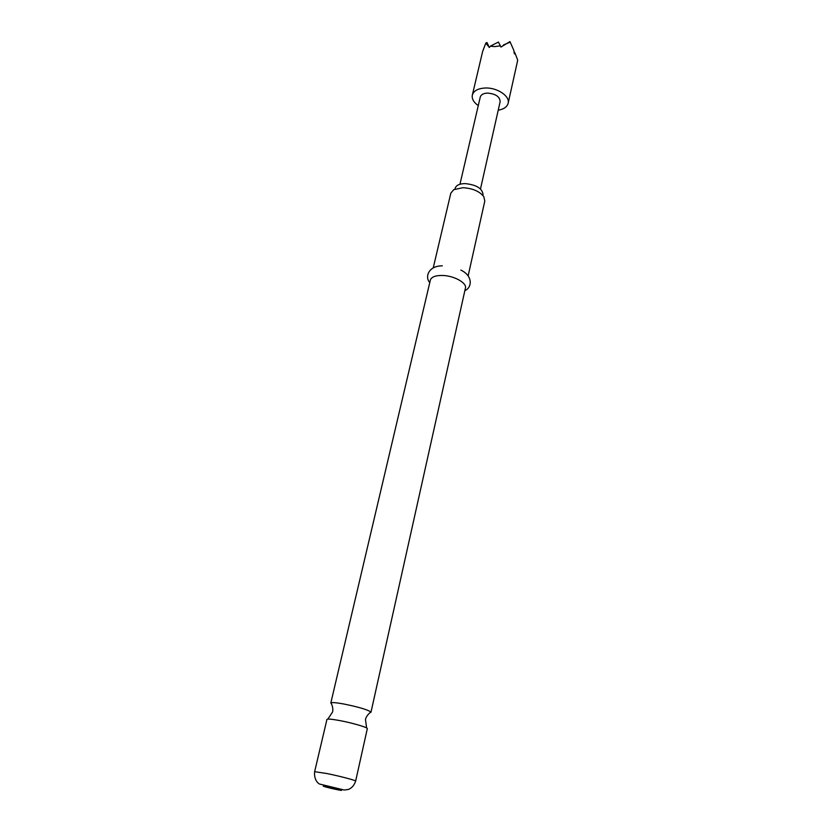 <?xml version="1.0" encoding="UTF-8"?>
<svg xmlns="http://www.w3.org/2000/svg" width="832" height="832" viewBox="0 0 832 832"><rect width="100%" height="100%" fill="white"/><g stroke="black" fill="none" stroke-linecap="round" stroke-linejoin="round"><path stroke-width="1.25" d="M369.97 712.65L370.906 711.994C367.38 709.592 358.155 706.888 343.262 703.893C336.305 702.666 332.207 702.312 330.97 702.842L331.521 703.841M433.222 267.956L450.809 193.232L453.648 189.717L462.8 187.71C472.482 188.271 479.482 191.246 483.787 196.622L484.806 201.022L468.125 275.954M482.934 195.489L483.018 194.522C482.362 188.417 476.382 184.777 465.078 183.591C459.482 183.716 456.206 185.234 455.25 188.167L454.906 189.072M326.945 719.42C327.486 718.734 331.635 719.098 339.414 720.522C352.248 722.873 368.15 727.542 367.318 728.666L355.649 781.071C356.366 780.52 340.111 776.225 327.122 773.573L314.642 771.68L326.945 719.42M330.803 703.04L430.362 280.072C431.434 276.921 435.479 275.392 442.478 275.465C454.022 275.673 467.064 282.942 465.421 288.101L370.978 712.244M498.222 110.188C503.818 109.231 507.125 106.933 508.144 103.282C510.224 96.231 497.214 87.433 485.254 88.005C477.994 88.421 473.689 90.771 472.337 95.087C471.671 98.81 473.647 102.326 478.275 105.612M472.337 95.087L482.654 51.397L485.815 43.087L489.351 47.497L490.287 46.207L494.853 46.602L500.365 45.822L500.926 47.06L509.954 41.6L513.781 50.253L514.374 53.872L515.06 53.269L517.67 60.029L517.369 61.63L517.629 60.247M480.49 188.937L500.157 101.587C499.824 96.637 495.591 93.808 487.469 93.09C483.423 93.309 481.021 94.63 480.272 97.032L459.961 184.236M490.287 46.207L498.41 42.058L500.365 45.822M513.968 51.251L515.06 53.269M485.815 43.087L486.938 42.505L488.446 45.552M503.391 44.98L510.245 42.12M336.024 789.422C325.26 787.166 317.502 784.649 328.786 787.041C339.82 789.35 347.246 791.814 336.024 789.422M330.97 702.842C333.996 708.75 332.405 712.546 332.54 712.057L327.881 719.098M370.906 711.994C365.612 715.988 365.383 720.096 365.487 719.607L366.621 727.969M355.649 781.071C354.214 785.325 351.78 788.122 348.358 789.464L344.188 790.015L319.8 784.108C319.54 784.254 313.654 781.03 314.642 771.68M429.78 282.547C424.861 277.566 427.908 265.803 442.322 265.834M517.535 61.006L508.144 103.282M464.87 290.576C471.474 288.236 473.845 276.318 460.855 270.078"/></g></svg>
